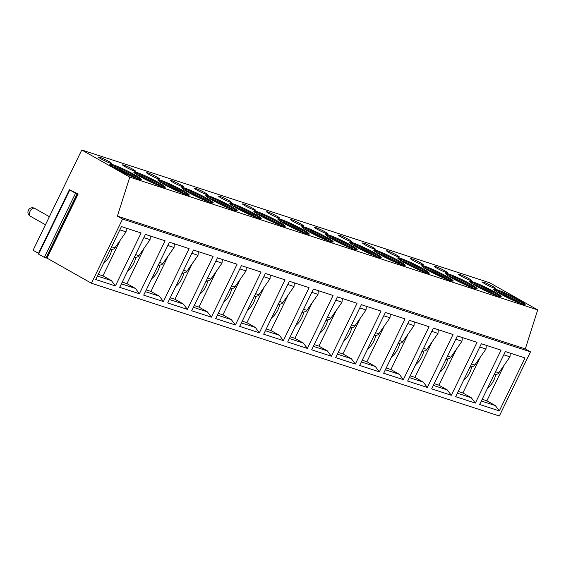 <?xml version="1.0" encoding="UTF-8"?>
<svg xmlns="http://www.w3.org/2000/svg" width="566" height="566" viewBox="0 0 566 566"><rect width="100%" height="100%" fill="white"/><g stroke="black" fill="none" stroke-linecap="round" stroke-linejoin="round"><path stroke-width="0.85" d="M38.488 253.313L33.083 250.257L81.773 149.99L489.696 282.767L537.7 309.899L525.312 348.904L530.498 351.84L499.339 416.01L91.416 283.233L46.992 258.124L44.367 257.424L38.212 253.879L69.377 189.709L78.158 193.954L75.526 193.247L69.377 189.709M537.7 309.899L129.777 177.13L117.388 216.134L122.574 219.063L91.416 283.233M81.773 149.99L129.777 177.13M138.168 178.998A17.461 1.627 25.9 0 0 141.238 179.479A17.461 1.627 25.9 0 0 130.788 172.68A17.461 1.627 25.9 0 0 112.889 164.706A17.461 1.627 25.9 0 0 109.818 164.218A17.461 1.627 25.9 0 0 120.261 171.024A17.461 1.627 25.9 0 0 138.168 178.998M108.863 161.452A7.167 0.665 25.9 0 0 102.255 158.204A7.167 0.665 25.9 0 0 98.583 157.072A7.167 0.665 25.9 0 0 101.187 158.954A7.167 0.665 25.9 0 0 107.802 162.201A7.167 0.665 25.9 0 0 111.474 163.333A7.167 0.665 25.9 0 0 108.863 161.452M162.159 186.801A17.461 1.627 25.9 0 0 165.23 187.289A17.461 1.627 25.9 0 0 154.787 180.49A17.461 1.627 25.9 0 0 136.887 172.517A17.461 1.627 25.9 0 0 133.809 172.029A17.461 1.627 25.9 0 0 144.259 178.835A17.461 1.627 25.9 0 0 162.159 186.801M132.861 169.262A7.167 0.665 25.9 0 0 126.253 166.015A7.167 0.665 25.9 0 0 122.574 164.883A7.167 0.665 25.9 0 0 125.185 166.765A7.167 0.665 25.9 0 0 131.793 170.012A7.167 0.665 25.9 0 0 135.465 171.144A7.167 0.665 25.9 0 0 132.861 169.262M186.157 194.612A17.461 1.627 25.9 0 0 189.228 195.1A17.461 1.627 25.9 0 0 178.778 188.301A17.461 1.627 25.9 0 0 160.878 180.328A17.461 1.627 25.9 0 0 157.808 179.839A17.461 1.627 25.9 0 0 168.258 186.639A17.461 1.627 25.9 0 0 186.157 194.612M156.86 177.073A7.167 0.665 25.9 0 0 150.245 173.826A7.167 0.665 25.9 0 0 146.573 172.694A7.167 0.665 25.9 0 0 149.176 174.576A7.167 0.665 25.9 0 0 155.791 177.823A7.167 0.665 25.9 0 0 159.463 178.955A7.167 0.665 25.9 0 0 156.86 177.073M210.149 202.423A17.461 1.627 25.9 0 0 213.226 202.911A17.461 1.627 25.9 0 0 202.777 196.112A17.461 1.627 25.9 0 0 184.877 188.138A17.461 1.627 25.9 0 0 181.806 187.65A17.461 1.627 25.9 0 0 192.249 194.449A17.461 1.627 25.9 0 0 210.149 202.423M180.851 184.884A7.167 0.665 25.9 0 0 174.243 181.636A7.167 0.665 25.9 0 0 170.571 180.504A7.167 0.665 25.9 0 0 173.175 182.386A7.167 0.665 25.9 0 0 179.783 185.634A7.167 0.665 25.9 0 0 183.462 186.766A7.167 0.665 25.9 0 0 180.851 184.884M234.147 210.234A17.461 1.627 25.9 0 0 237.218 210.722A17.461 1.627 25.9 0 0 226.775 203.916A17.461 1.627 25.9 0 0 208.868 195.942A17.461 1.627 25.9 0 0 205.798 195.461A17.461 1.627 25.9 0 0 216.247 202.26A17.461 1.627 25.9 0 0 234.147 210.234M204.85 192.695A7.167 0.665 25.9 0 0 198.234 189.44A7.167 0.665 25.9 0 0 194.562 188.315A7.167 0.665 25.9 0 0 197.173 190.197A7.167 0.665 25.9 0 0 203.781 193.445A7.167 0.665 25.9 0 0 207.453 194.577A7.167 0.665 25.9 0 0 204.85 192.695M258.146 218.044A17.461 1.627 25.9 0 0 261.216 218.526A17.461 1.627 25.9 0 0 250.766 211.726A17.461 1.627 25.9 0 0 232.867 203.753A17.461 1.627 25.9 0 0 229.796 203.272A17.461 1.627 25.9 0 0 240.239 210.071A17.461 1.627 25.9 0 0 258.146 218.044M228.841 200.505A7.167 0.665 25.9 0 0 222.233 197.251A7.167 0.665 25.9 0 0 218.561 196.126A7.167 0.665 25.9 0 0 221.165 198.001A7.167 0.665 25.9 0 0 227.78 201.255A7.167 0.665 25.9 0 0 231.452 202.38A7.167 0.665 25.9 0 0 228.841 200.505M282.137 225.855A17.461 1.627 25.9 0 0 285.207 226.336A17.461 1.627 25.9 0 0 274.765 219.537A17.461 1.627 25.9 0 0 256.865 211.564A17.461 1.627 25.9 0 0 253.787 211.083A17.461 1.627 25.9 0 0 264.237 217.882A17.461 1.627 25.9 0 0 282.137 225.855M252.839 208.316A7.167 0.665 25.9 0 0 246.231 205.062A7.167 0.665 25.9 0 0 242.552 203.937A7.167 0.665 25.9 0 0 245.163 205.812A7.167 0.665 25.9 0 0 251.771 209.066A7.167 0.665 25.9 0 0 255.443 210.191A7.167 0.665 25.9 0 0 252.839 208.316M306.135 233.666A17.461 1.627 25.9 0 0 309.206 234.147A17.461 1.627 25.9 0 0 298.756 227.348A17.461 1.627 25.9 0 0 280.856 219.375A17.461 1.627 25.9 0 0 277.786 218.893A17.461 1.627 25.9 0 0 288.236 225.692A17.461 1.627 25.9 0 0 306.135 233.666M276.838 216.127A7.167 0.665 25.9 0 0 270.223 212.873A7.167 0.665 25.9 0 0 266.551 211.748A7.167 0.665 25.9 0 0 269.154 213.623A7.167 0.665 25.9 0 0 275.769 216.877A7.167 0.665 25.9 0 0 279.441 218.002A7.167 0.665 25.9 0 0 276.838 216.127M330.134 241.477A17.461 1.627 25.9 0 0 333.204 241.958A17.461 1.627 25.9 0 0 322.754 235.159A17.461 1.627 25.9 0 0 304.855 227.185A17.461 1.627 25.9 0 0 301.784 226.704A17.461 1.627 25.9 0 0 312.227 233.503A17.461 1.627 25.9 0 0 330.134 241.477M300.829 223.931A7.167 0.665 25.9 0 0 294.221 220.683A7.167 0.665 25.9 0 0 290.549 219.551A7.167 0.665 25.9 0 0 293.153 221.433A7.167 0.665 25.9 0 0 299.761 224.688A7.167 0.665 25.9 0 0 303.44 225.813A7.167 0.665 25.9 0 0 300.829 223.931M354.125 249.288A17.461 1.627 25.9 0 0 357.196 249.769A17.461 1.627 25.9 0 0 346.753 242.97A17.461 1.627 25.9 0 0 328.846 234.996A17.461 1.627 25.9 0 0 325.775 234.515A17.461 1.627 25.9 0 0 336.225 241.314A17.461 1.627 25.9 0 0 354.125 249.288M324.827 231.742A7.167 0.665 25.9 0 0 318.212 228.494A7.167 0.665 25.9 0 0 314.54 227.362A7.167 0.665 25.9 0 0 317.151 229.244A7.167 0.665 25.9 0 0 323.759 232.492A7.167 0.665 25.9 0 0 327.431 233.624A7.167 0.665 25.9 0 0 324.827 231.742M378.123 257.098A17.461 1.627 25.9 0 0 381.194 257.58A17.461 1.627 25.9 0 0 370.744 250.78A17.461 1.627 25.9 0 0 352.844 242.807A17.461 1.627 25.9 0 0 349.774 242.326A17.461 1.627 25.9 0 0 360.217 249.125A17.461 1.627 25.9 0 0 378.123 257.098M348.819 239.552A7.167 0.665 25.9 0 0 342.211 236.305A7.167 0.665 25.9 0 0 338.539 235.173A7.167 0.665 25.9 0 0 341.142 237.055A7.167 0.665 25.9 0 0 347.757 240.302A7.167 0.665 25.9 0 0 351.429 241.434A7.167 0.665 25.9 0 0 348.819 239.552M402.115 264.909A17.461 1.627 25.9 0 0 405.185 265.39A17.461 1.627 25.9 0 0 394.743 258.591A17.461 1.627 25.9 0 0 376.843 250.618A17.461 1.627 25.9 0 0 373.765 250.137A17.461 1.627 25.9 0 0 384.215 256.936A17.461 1.627 25.9 0 0 402.115 264.909M372.817 247.363A7.167 0.665 25.9 0 0 366.209 244.116A7.167 0.665 25.9 0 0 362.53 242.984A7.167 0.665 25.9 0 0 365.141 244.866A7.167 0.665 25.9 0 0 371.749 248.113A7.167 0.665 25.9 0 0 375.421 249.245A7.167 0.665 25.9 0 0 372.817 247.363M426.113 272.72A17.461 1.627 25.9 0 0 429.184 273.201A17.461 1.627 25.9 0 0 418.734 266.402A17.461 1.627 25.9 0 0 400.834 258.429A17.461 1.627 25.9 0 0 397.764 257.94A17.461 1.627 25.9 0 0 408.213 264.747A17.461 1.627 25.9 0 0 426.113 272.72M396.816 255.174A7.167 0.665 25.9 0 0 390.2 251.927A7.167 0.665 25.9 0 0 386.528 250.795A7.167 0.665 25.9 0 0 389.132 252.677A7.167 0.665 25.9 0 0 395.747 255.924A7.167 0.665 25.9 0 0 399.419 257.056A7.167 0.665 25.9 0 0 396.816 255.174M450.112 280.524A17.461 1.627 25.9 0 0 453.182 281.012A17.461 1.627 25.9 0 0 442.732 274.213A17.461 1.627 25.9 0 0 424.833 266.239A17.461 1.627 25.9 0 0 421.762 265.751A17.461 1.627 25.9 0 0 432.205 272.55A17.461 1.627 25.9 0 0 450.112 280.524M420.807 262.985A7.167 0.665 25.9 0 0 414.199 259.737A7.167 0.665 25.9 0 0 410.527 258.605A7.167 0.665 25.9 0 0 413.13 260.487A7.167 0.665 25.9 0 0 419.739 263.735A7.167 0.665 25.9 0 0 423.418 264.867A7.167 0.665 25.9 0 0 420.807 262.985M474.103 288.335A17.461 1.627 25.9 0 0 477.173 288.823A17.461 1.627 25.9 0 0 466.731 282.024A17.461 1.627 25.9 0 0 448.824 274.05A17.461 1.627 25.9 0 0 445.753 273.562A17.461 1.627 25.9 0 0 456.203 280.361A17.461 1.627 25.9 0 0 474.103 288.335M444.805 270.796A7.167 0.665 25.9 0 0 438.19 267.548A7.167 0.665 25.9 0 0 434.518 266.416A7.167 0.665 25.9 0 0 437.129 268.298A7.167 0.665 25.9 0 0 443.737 271.546A7.167 0.665 25.9 0 0 447.409 272.678A7.167 0.665 25.9 0 0 444.805 270.796M498.101 296.145A17.461 1.627 25.9 0 0 501.172 296.634A17.461 1.627 25.9 0 0 490.722 289.834A17.461 1.627 25.9 0 0 472.822 281.861A17.461 1.627 25.9 0 0 469.752 281.373A17.461 1.627 25.9 0 0 480.201 288.172A17.461 1.627 25.9 0 0 498.101 296.145M468.804 278.606A7.167 0.665 25.9 0 0 462.189 275.359A7.167 0.665 25.9 0 0 458.517 274.227A7.167 0.665 25.9 0 0 461.12 276.109A7.167 0.665 25.9 0 0 467.735 279.356A7.167 0.665 25.9 0 0 471.407 280.488A7.167 0.665 25.9 0 0 468.804 278.606M522.093 303.956A17.461 1.627 25.9 0 0 525.17 304.444A17.461 1.627 25.9 0 0 514.72 297.638A17.461 1.627 25.9 0 0 496.821 289.665A17.461 1.627 25.9 0 0 493.75 289.184A17.461 1.627 25.9 0 0 504.193 295.983A17.461 1.627 25.9 0 0 522.093 303.956M492.795 286.417A7.167 0.665 25.9 0 0 486.187 283.163A7.167 0.665 25.9 0 0 482.508 282.038A7.167 0.665 25.9 0 0 485.119 283.92A7.167 0.665 25.9 0 0 491.727 287.167A7.167 0.665 25.9 0 0 495.399 288.292A7.167 0.665 25.9 0 0 492.795 286.417M525.312 348.904L117.388 216.134M530.498 351.84L122.574 219.063M115.393 285.929L95.718 279.526L121.421 226.584L141.097 232.987L115.393 285.929L111.375 280.595L102.948 275.833L119.957 240.805M139.392 293.74L119.709 287.337L145.42 234.395L165.095 240.798L139.392 293.74L135.373 288.405L126.947 283.644L143.955 248.615M163.383 301.551L143.707 295.148L169.418 242.206L189.094 248.608L163.383 301.551L159.364 296.216L150.938 291.448L167.953 256.426M187.381 309.361L167.706 302.959L193.409 250.016L213.085 256.419L187.381 309.361L183.363 304.027L174.936 299.258L191.945 264.23M211.373 317.172L191.697 310.769L217.408 257.827L237.083 264.23L211.373 317.172L207.361 311.838L198.935 307.069L215.943 272.041M235.371 324.983L215.696 318.58L241.399 265.638L261.075 272.041L235.371 324.983L231.352 319.641L222.926 314.88L239.934 279.852M259.37 332.794L239.687 326.391L265.397 273.449L285.073 279.852L259.37 332.794L255.351 327.452L246.925 322.691L263.933 287.662M283.361 340.605L263.685 334.202L289.396 281.26L309.071 287.662L283.361 340.605L279.342 335.263L270.923 330.502L287.931 295.473M307.359 348.415L287.684 342.005L313.387 289.063L333.063 295.473L307.359 348.415L303.341 343.074L294.914 338.312L311.923 303.284M331.351 356.226L311.675 349.816L337.386 296.874L357.061 303.284L331.351 356.226L327.339 350.885L318.913 346.123L335.921 311.095M355.349 364.03L335.673 357.627L361.377 304.685L381.052 311.095L355.349 364.03L351.33 358.695L342.904 353.934L359.912 318.906M379.347 371.841L359.665 365.438L385.375 312.496L405.051 318.899L379.347 371.841L375.329 366.506L366.902 361.745L383.911 326.716M403.339 379.652L383.663 373.249L409.374 320.306L429.049 326.709L403.339 379.652L399.32 374.317L390.901 369.556L407.909 334.527M427.337 387.462L407.662 381.06L433.365 328.117L453.041 334.52L427.337 387.462L423.318 382.128L414.892 377.366L431.9 342.338M451.328 395.273L431.653 388.87L457.363 335.928L477.039 342.331L451.328 395.273L447.317 389.939L438.891 385.17L455.899 350.149M475.327 403.084L455.651 396.681L481.355 343.739L501.037 350.142L475.327 403.084L471.308 397.749L462.882 392.981L479.89 357.953M499.325 410.895L479.643 404.492L505.353 351.55L525.029 357.953L499.325 410.895L495.307 405.56L486.88 400.792L503.889 365.763M119.836 229.853L126.055 231.876L126.381 228.197M103.705 263.07A13.435 7.464 119.5 0 0 109.854 255.316A13.435 7.464 119.5 0 0 111.658 249.96M98.251 274.305L102.948 275.833M111.608 246.797L114.912 247.873L113.978 248.962L109.875 250.122M126.055 231.876L114.912 247.873M97.409 276.045L111.375 280.595M143.835 237.663L150.047 239.687L150.379 236.008M127.704 270.881A13.435 7.464 119.5 0 0 133.852 263.126A13.435 7.464 119.5 0 0 135.656 257.771M122.249 282.109L126.947 283.644M135.607 254.608L138.903 255.683L137.977 256.773L133.873 257.933M150.047 239.687L138.903 255.683M121.4 283.856L135.373 288.405M167.826 245.474L174.045 247.498L174.37 243.819M151.695 278.691A13.435 7.464 119.5 0 0 157.843 270.937A13.435 7.464 119.5 0 0 159.647 265.581M146.247 289.919L150.938 291.448M159.598 262.419L162.902 263.494L161.968 264.577L157.864 265.744M174.045 247.498L162.902 263.494M145.398 291.667L159.364 296.216M191.824 253.285L198.036 255.301L198.369 251.629M175.693 286.502A13.435 7.464 119.5 0 0 181.842 278.748A13.435 7.464 119.5 0 0 183.646 273.392M170.239 297.73L174.936 299.258M183.596 270.23L186.893 271.305L185.966 272.387L181.863 273.555M198.036 255.301L186.893 271.305M169.39 299.478L183.363 304.027M215.823 261.089L222.035 263.112L222.367 259.44M199.692 294.313A13.435 7.464 119.5 0 0 205.833 286.559A13.435 7.464 119.5 0 0 207.637 281.203M194.237 305.541L198.935 307.069M207.588 278.04L210.892 279.116L209.965 280.198L205.861 281.359M222.035 263.112L210.892 279.116M193.388 307.288L207.361 311.838M239.814 268.9L246.033 270.923L246.359 267.251M223.683 302.124A13.435 7.464 119.5 0 0 229.831 294.37A13.435 7.464 119.5 0 0 231.635 289.014M218.228 313.352L222.926 314.88M231.586 285.851L234.89 286.927L233.956 288.009L229.853 289.169M246.033 270.923L234.89 286.927M217.386 315.099L231.352 319.641M263.813 276.71L270.024 278.734L270.357 275.062M247.682 309.935A13.435 7.464 119.5 0 0 253.83 302.18A13.435 7.464 119.5 0 0 255.634 296.825M242.227 321.163L246.925 322.691M255.584 293.662L258.881 294.737L257.954 295.82L253.851 296.98M270.024 278.734L258.881 294.737M241.378 322.91L255.351 327.452M287.804 284.521L294.023 286.545L294.348 282.873M271.673 317.745A13.435 7.464 119.5 0 0 277.821 309.991A13.435 7.464 119.5 0 0 279.625 304.635M266.225 328.973L270.923 330.502M279.576 301.473L282.88 302.548L281.946 303.631L277.842 304.791M294.023 286.545L282.88 302.548M265.376 330.721L279.342 335.263M311.802 292.332L318.014 294.355L318.347 290.683M295.671 325.549A13.435 7.464 119.5 0 0 301.82 317.802A13.435 7.464 119.5 0 0 303.624 312.446M290.216 336.784L294.914 338.312M303.574 309.284L306.871 310.352L305.944 311.442L301.841 312.602M318.014 294.355L306.871 310.352M289.368 338.532L303.341 343.074M335.801 300.143L342.013 302.166L342.345 298.494M319.67 333.36A13.435 7.464 119.5 0 0 325.811 325.613A13.435 7.464 119.5 0 0 327.622 320.257M314.215 344.595L318.913 346.123M327.565 317.087L330.869 318.163L329.943 319.252L325.839 320.413M342.013 302.166L330.869 318.163M313.366 346.335L327.339 350.885M359.792 307.954L366.011 309.977L366.336 306.298M343.661 341.171A13.435 7.464 119.5 0 0 349.809 333.424A13.435 7.464 119.5 0 0 351.613 328.068M338.206 352.406L342.904 353.934M351.564 324.898L354.868 325.974L353.934 327.063L349.83 328.223M366.011 309.977L354.868 325.974M337.364 354.146L351.33 358.695M383.79 315.764L390.002 317.788L390.335 314.109M367.659 348.981A13.435 7.464 119.5 0 0 373.808 341.227A13.435 7.464 119.5 0 0 375.612 335.879M362.205 360.217L366.902 361.745M375.562 332.709L378.859 333.784L377.932 334.874L373.829 336.034M390.002 317.788L378.859 333.784M361.356 361.957L375.329 366.506M407.782 323.575L414.001 325.599L414.326 321.92M391.651 356.792A13.435 7.464 119.5 0 0 397.799 349.038A13.435 7.464 119.5 0 0 399.603 343.682M386.203 368.027L390.901 369.556M399.554 340.52L402.858 341.595L401.924 342.685L397.82 343.845M414.001 325.599L402.858 341.595M385.354 369.768L399.32 374.317M431.78 331.386L437.992 333.409L438.325 329.73M415.649 364.603A13.435 7.464 119.5 0 0 421.797 356.849A13.435 7.464 119.5 0 0 423.601 351.493M410.194 375.831L414.892 377.366M423.552 348.331L426.856 349.406L425.922 350.495L421.819 351.656M437.992 333.409L426.856 349.406M409.352 377.579L423.318 382.128M455.779 339.197L461.99 341.213L462.323 337.541M439.648 372.414A13.435 7.464 119.5 0 0 445.796 364.66A13.435 7.464 119.5 0 0 447.6 359.304M434.193 383.642L438.891 385.17M447.543 356.141L450.847 357.217L449.92 358.299L445.817 359.467M461.99 341.213L450.847 357.217M433.344 385.389L447.317 389.939M479.77 347.008L485.989 349.024L486.314 345.352M463.639 380.225A13.435 7.464 119.5 0 0 469.787 372.47A13.435 7.464 119.5 0 0 471.591 367.115M458.191 391.453L462.882 392.981M471.542 363.952L474.846 365.028L473.912 366.11L469.808 367.277M485.989 349.024L474.846 365.028M457.342 393.2L471.308 397.749M503.768 354.811L509.98 356.835L510.313 353.163M487.637 388.035A13.435 7.464 119.5 0 0 493.785 380.281A13.435 7.464 119.5 0 0 495.59 374.925M482.182 399.263L486.88 400.792M495.54 371.763L498.837 372.838L497.91 373.921L493.807 375.081M509.98 356.835L498.837 372.838M481.333 401.011L495.307 405.56M140.439 179.585A17.461 1.627 25.9 0 0 128.298 172.404A17.461 1.627 25.9 0 0 112.5 165.505A17.461 1.627 -154.1 0 0 110.229 164.918M112.719 166.744A16.124 1.5 -154.1 0 1 113.08 166.857A16.124 1.5 25.9 0 1 137.46 178.757M132.699 176.903A16.124 1.5 25.9 0 0 117.12 169.333M164.437 187.396A17.461 1.627 25.9 0 0 152.289 180.214A17.461 1.627 25.9 0 0 136.491 173.316A17.461 1.627 -154.1 0 0 134.22 172.729M136.717 174.554A16.124 1.5 -154.1 0 1 137.078 174.668A16.124 1.5 25.9 0 1 161.459 186.568M156.697 184.714A16.124 1.5 25.9 0 0 141.118 177.144M188.428 195.206A17.461 1.627 25.9 0 0 176.288 188.025A17.461 1.627 25.9 0 0 160.489 181.127A17.461 1.627 -154.1 0 0 158.218 180.533M160.709 182.365A16.124 1.5 -154.1 0 1 161.069 182.478A16.124 1.5 25.9 0 1 185.45 194.379M180.696 192.525A16.124 1.5 25.9 0 0 165.109 184.955M212.427 203.017A17.461 1.627 25.9 0 0 200.279 195.836A17.461 1.627 25.9 0 0 184.488 188.938A17.461 1.627 -154.1 0 0 182.21 188.344M184.707 190.176A16.124 1.5 -154.1 0 1 185.068 190.289A16.124 1.5 25.9 0 1 209.448 202.189M204.687 200.329A16.124 1.5 25.9 0 0 189.108 192.765M236.418 210.828A17.461 1.627 25.9 0 0 224.278 203.64A17.461 1.627 25.9 0 0 208.479 196.749A17.461 1.627 -154.1 0 0 206.208 196.154M208.698 197.987A16.124 1.5 -154.1 0 1 209.066 198.1A16.124 1.5 25.9 0 1 233.447 210M228.685 208.139A16.124 1.5 25.9 0 0 213.099 200.576M260.417 218.639A17.461 1.627 25.9 0 0 248.276 211.451A17.461 1.627 25.9 0 0 232.477 204.559A17.461 1.627 -154.1 0 0 230.206 203.965M232.697 205.791A16.124 1.5 -154.1 0 1 233.058 205.911A16.124 1.5 25.9 0 1 257.438 217.811M252.677 215.95A16.124 1.5 25.9 0 0 237.097 208.387M284.415 226.45A17.461 1.627 25.9 0 0 272.267 219.261A17.461 1.627 25.9 0 0 256.476 212.37A17.461 1.627 -154.1 0 0 254.198 211.776M256.695 213.601A16.124 1.5 -154.1 0 1 257.056 213.722A16.124 1.5 25.9 0 1 281.436 225.622M276.675 223.761A16.124 1.5 25.9 0 0 261.096 216.198M308.406 234.26A17.461 1.627 25.9 0 0 296.266 227.072A17.461 1.627 25.9 0 0 280.467 220.181A17.461 1.627 -154.1 0 0 278.196 219.587M280.686 221.412A16.124 1.5 -154.1 0 1 281.047 221.532A16.124 1.5 25.9 0 1 305.428 233.425M300.673 231.572A16.124 1.5 25.9 0 0 285.087 224.009M332.405 242.071A17.461 1.627 25.9 0 0 320.264 234.883A17.461 1.627 25.9 0 0 304.466 227.992A17.461 1.627 -154.1 0 0 302.187 227.398M304.685 229.223A16.124 1.5 -154.1 0 1 305.046 229.343A16.124 1.5 25.9 0 1 329.426 241.236M324.665 239.383A16.124 1.5 25.9 0 0 309.086 231.819M356.396 249.875A17.461 1.627 25.9 0 0 344.255 242.694A17.461 1.627 25.9 0 0 328.457 235.796A17.461 1.627 -154.1 0 0 326.186 235.208M328.676 237.034A16.124 1.5 -154.1 0 1 329.044 237.147A16.124 1.5 25.9 0 1 353.425 249.047M348.663 247.193A16.124 1.5 25.9 0 0 333.084 239.63M380.394 257.686A17.461 1.627 25.9 0 0 368.254 250.505A17.461 1.627 25.9 0 0 352.455 243.606A17.461 1.627 -154.1 0 0 350.184 243.019M352.675 244.845A16.124 1.5 -154.1 0 1 353.035 244.958A16.124 1.5 25.9 0 1 377.416 256.858M372.654 255.004A16.124 1.5 25.9 0 0 357.075 247.434M404.393 265.496A17.461 1.627 25.9 0 0 392.245 258.315A17.461 1.627 25.9 0 0 376.454 251.417A17.461 1.627 -154.1 0 0 374.176 250.83M376.673 252.655A16.124 1.5 -154.1 0 1 377.034 252.769A16.124 1.5 25.9 0 1 401.414 264.669M396.653 262.815A16.124 1.5 25.9 0 0 381.074 255.245M428.384 273.307A17.461 1.627 25.9 0 0 416.243 266.126A17.461 1.627 25.9 0 0 400.445 259.228A17.461 1.627 -154.1 0 0 398.174 258.641M400.664 260.466A16.124 1.5 -154.1 0 1 401.032 260.579A16.124 1.5 25.9 0 1 425.406 272.479M420.651 270.626A16.124 1.5 25.9 0 0 405.065 263.056M452.383 281.118A17.461 1.627 25.9 0 0 440.242 273.937A17.461 1.627 25.9 0 0 424.443 267.039A17.461 1.627 -154.1 0 0 422.165 266.445M424.663 268.277A16.124 1.5 -154.1 0 1 425.024 268.39A16.124 1.5 25.9 0 1 449.404 280.29M444.643 278.437A16.124 1.5 25.9 0 0 429.063 270.866M476.374 288.929A17.461 1.627 25.9 0 0 464.233 281.748A17.461 1.627 25.9 0 0 448.435 274.85A17.461 1.627 -154.1 0 0 446.164 274.255M448.654 276.088A16.124 1.5 -154.1 0 1 449.022 276.201A16.124 1.5 25.9 0 1 473.402 288.101M468.641 286.247A16.124 1.5 25.9 0 0 453.062 278.677M500.372 296.74A17.461 1.627 25.9 0 0 488.232 289.551A17.461 1.627 25.9 0 0 472.433 282.66A17.461 1.627 -154.1 0 0 470.162 282.066M472.652 283.899A16.124 1.5 -154.1 0 1 473.013 284.012A16.124 1.5 25.9 0 1 497.394 295.912M492.632 294.051A16.124 1.5 25.9 0 0 477.053 286.488M524.371 304.55A17.461 1.627 25.9 0 0 512.223 297.362A17.461 1.627 25.9 0 0 496.432 290.471A17.461 1.627 -154.1 0 0 494.153 289.877M496.651 291.709A16.124 1.5 -154.1 0 1 497.012 291.823A16.124 1.5 25.9 0 1 521.392 303.723M516.631 301.862A16.124 1.5 25.9 0 0 501.052 294.299M78.158 193.954L46.992 258.124M46.355 257.848L77.514 193.678M45.903 258.082L77.061 193.912M44.367 257.424L75.526 193.247M38.608 254.162L69.767 189.992M30.451 216.247A4.478 2.49 -60.5 0 1 30.196 216.134A4.478 2.49 -60.5 0 1 30.111 211.231A4.478 2.49 -60.5 0 1 34.349 208.224A4.478 2.49 -60.5 0 1 34.604 208.338A4.478 2.49 -60.5 0 1 34.83 208.5M45.464 224.766L30.196 216.134A4.478 4.478 0 0 1 33.783 207.977A4.478 4.478 0 0 1 34.604 208.338L49.383 216.693"/></g></svg>
